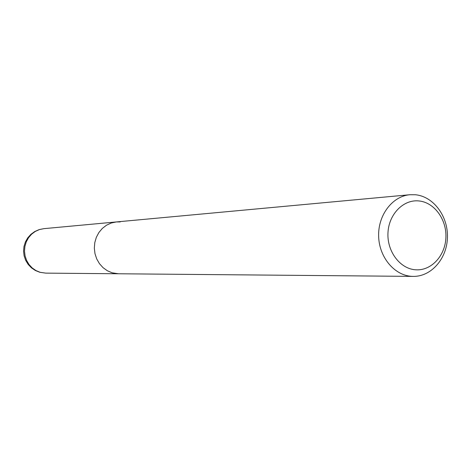<?xml version="1.0" encoding="UTF-8"?>
<svg xmlns="http://www.w3.org/2000/svg" width="471" height="471" viewBox="0 0 471 471"><rect width="100%" height="100%" fill="white"/><g stroke="black" fill="none" stroke-linecap="round" stroke-linejoin="round"><path stroke-width="0.71" d="M415.428 194.747L409.87 194.729C392.514 196.177 378.107 214.888 378.631 235.877C378.943 256.866 394.103 275.27 411.524 276.33L413.285 276.395C431.395 276.66 447.038 258.497 447.45 237.331C448.104 216.171 433.461 196.448 415.428 194.747M413.285 276.395L118.48 273.769L112.157 272.815L107.353 270.76L103.049 267.663L99.446 263.654L96.714 258.92L94.983 253.669L94.33 248.152L94.789 242.618L96.331 237.319L98.892 232.509L102.348 228.4L106.54 225.185L111.268 223.001L116.313 221.941L120.229 221.918M415.593 269.789C400.062 268.841 386.944 251.479 387.969 232.839C388.769 214.175 403.429 199.257 418.884 200.94C434.356 202.353 446.855 219.58 445.896 237.761C445.16 255.959 431.112 271.013 415.593 269.789M45.681 273.121L118.48 273.769L112.157 272.815L107.353 270.76L103.049 267.663L99.446 263.654L96.714 258.92L94.983 253.669L94.33 248.152L94.789 242.618L96.331 237.319L98.892 232.509L102.348 228.4L106.54 225.185L111.268 223.001L116.313 221.941L43.821 228.665L39.164 229.601L34.813 231.502L30.956 234.275L27.777 237.808L25.416 241.929L23.986 246.457L23.55 251.19L24.127 255.9L25.699 260.386L28.178 264.431L31.469 267.864L35.407 270.525L39.817 272.285L45.681 273.121L40.123 272.303L35.908 270.542L32.134 267.887L28.978 264.449L26.588 260.392L25.075 255.894L24.504 251.167L24.91 246.421L26.27 241.882L28.519 237.755L31.557 234.228L35.231 231.461L39.387 229.577L43.821 228.665M409.87 194.729L116.313 221.941"/></g></svg>

